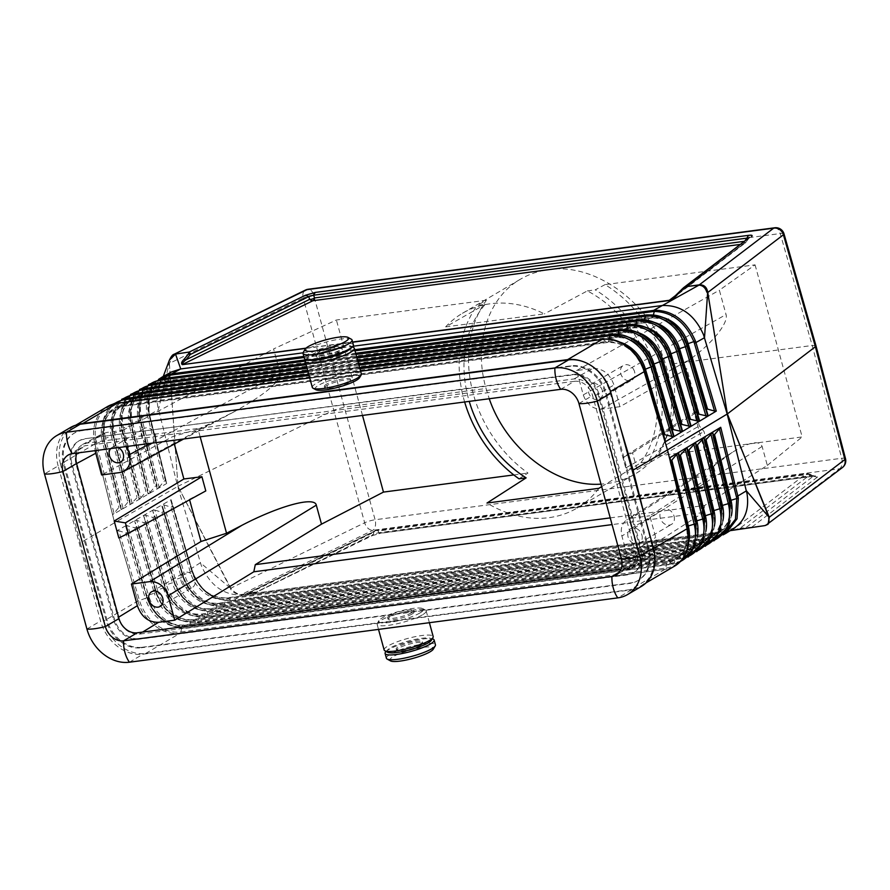 <?xml version="1.0" encoding="UTF-8"?>
<svg xmlns="http://www.w3.org/2000/svg" width="890" height="890" viewBox="0 0 890 890"><rect width="100%" height="100%" fill="white"/><g stroke="black" fill="none" stroke-linecap="round" stroke-linejoin="round"><path stroke-width="0.67" stroke-dasharray="4.45 3.34" d="M813.605 476.25L815.151 476.128L809.911 474.937A5.652 1.769 -69.3 0 0 809.377 474.07A5.652 1.769 -69.3 0 0 808.42 474.359L813.605 476.25L380.341 533.321L378.573 532.721L811.836 475.649C814.461 475.794 814.962 475.983 813.338 476.228L746.399 527.292L739.946 528.315L741.615 528.905L748.067 527.881L746.399 527.292L751.316 527.392L765.778 525.367M734.74 527.714L724.149 531.541L715.705 536.926L232.513 600.35L715.705 536.926L723.081 534.879L715.315 537.071L231.734 600.739C212.532 600.772 199.115 590.626 191.506 570.323L191.461 568.232L191.995 569.989C199.805 590.426 213.177 600.639 232.123 600.594L231.066 600.516C212.365 600.605 199.182 590.548 191.528 570.345L192.407 571.291L184.508 574.384L163.871 504.908L162.114 504.841L126.035 525.534L134.913 527.815L136.993 526.869L134.746 521.384L155.45 591.082L157.474 589.97L136.815 520.428L143.935 522.641L146.005 521.696L143.757 516.211L164.461 585.887L166.486 584.774L145.838 515.254L152.958 517.468L155.027 516.523L152.78 511.027L173.472 580.692L175.497 579.579L154.86 510.081L153.091 510.014L152.78 511.027M133.389 397.374L132.666 400.122A2.826 1.602 -97.5 0 1 131.531 401.468A2.826 1.602 -97.5 0 1 130.697 401.212A34.209 27.356 -120.4 0 0 111.439 436.411L105.51 438.18L123.02 508.146L127.893 502.171L129.884 500.892L130.051 504.23L130.652 504.285L112.629 514.687L94.418 441.93A39.549 31.628 -120.4 0 0 94.885 443.999L60.52 464.202L80.234 542.956L114.588 522.753L94.885 443.999L114.588 522.753L137.85 601.039L114.588 522.753L177.7 486.441L201.396 565.84C210.441 585.898 224.169 595.61 242.57 594.976L724.516 531.486M712.712 432.607L712.656 435.933L713.513 435.733M714.548 536.859L724.382 533.455M704.179 437.724L704.112 441.051L704.98 440.839M695.635 442.831L695.58 446.157L696.447 445.946M670.037 458.161L669.97 461.487L670.837 461.276M678.569 453.055L678.514 456.381L679.37 456.17M628.551 560.4L703.367 512.573L704.669 505.453L767.314 465.414L762.118 446.424C759.248 439.994 749.324 441.974 732.348 452.354L718.33 462.578L631.322 518.202L626.783 519.838C621.876 523.442 620.252 528.849 621.899 536.058L628.551 560.4L644.683 558.275L649.978 556.35C655.696 552.156 657.599 545.848 655.685 537.438L649.756 515.777L715.549 473.714L709.742 469.609L718.33 462.578M680.516 561.412A38.57 30.838 -120.4 0 1 672.473 563.86L668.924 561.401A2.826 1.602 82.5 0 0 668.156 561.19A2.826 1.602 82.5 0 0 666.988 562.614L182.138 626.482L180.859 631.956A38.793 31.028 59.6 0 1 139.452 600.361L118.782 530.774L125.891 532.999L127.971 532.042L125.724 526.557L146.427 596.278L148.463 595.165L127.804 525.601M118.782 530.774L117.013 530.718L125.991 525.59M117.013 530.718L138.506 603.086A39.549 31.628 59.6 0 1 137.85 601.039L138.506 603.086A39.549 31.628 59.6 0 0 180.047 633.246L664.908 569.378C667.856 568.866 667.867 568.855 664.964 569.344L664.952 569.344A2.826 1.602 82.5 0 0 665.709 568.087A38.793 31.028 -120.4 0 0 687.547 528.159L686.424 527.103L669.959 461.32M191.528 570.345L171.103 499.691L162.058 504.875L183.396 576.486L181.371 577.599L161.969 512.295L164.049 511.349M230.71 589.414L230.443 587.5L230.71 589.414C233.447 592.84 236.974 594.565 241.301 594.576L242.57 594.976L233.669 600.427L231.066 600.516L227.562 598.091A32.952 26.355 59.6 0 1 192.385 571.247L170.891 500.881L191.038 568.71L200.372 562.769L230.61 588.279M412.115 614A13.561 2.614 164.7 0 1 397.741 618.939A13.561 2.614 164.7 0 1 387.984 619.04A13.561 2.614 164.7 0 1 389.998 616.915A13.561 2.614 164.7 0 1 404.383 611.975A13.561 2.614 164.7 0 1 414.139 611.875A13.561 2.614 164.7 0 1 412.115 614M411.747 612.665A13.561 2.614 164.7 0 1 397.374 617.604A13.561 2.614 164.7 0 1 387.617 617.693A13.561 2.614 164.7 0 1 389.642 615.58A13.561 2.614 164.7 0 1 404.016 610.629A13.561 2.614 164.7 0 1 413.772 610.54A13.561 2.614 164.7 0 1 411.747 612.665M620.197 426.677L609.85 391.834A39.549 31.628 -120.4 0 0 581.593 361.129M813.338 476.228L817.332 477.162C818.733 475.983 817.732 475.594 814.328 475.994L381.065 533.066L371.23 535.925L255.085 592.684L373.655 534.145L373.444 532.431A5.652 5.051 172.8 0 1 378.361 531.007L378.573 532.721L373.655 534.145L371.23 535.925L372.254 535.658L255.897 592.518L253.75 592.996L255.297 591.984L255.085 592.684L241.502 594.476C237.496 594.264 233.948 592.162 230.866 588.145L364.666 522.775L333.75 410.19L344.174 407.153L486.051 388.474L489.244 398.742M142.178 647.264L630.554 582.928A32.763 26.199 59.6 0 0 638.664 580.158A32.763 26.199 59.6 0 0 648.788 548.396L606.357 393.313A32.763 26.199 59.6 0 0 571.158 365.812L82.781 430.148A32.763 26.199 59.6 0 0 74.66 432.918A32.763 26.199 59.6 0 0 64.547 464.68L106.967 619.763A32.763 26.199 59.6 0 0 142.178 647.264L141.299 647.775A32.763 26.199 59.6 0 1 106.099 620.285L63.668 465.203A32.763 26.199 59.6 0 1 73.781 433.43A32.763 26.199 59.6 0 1 81.902 430.66L570.279 366.335A32.763 26.199 59.6 0 1 605.489 393.825L647.909 548.908A32.763 26.199 59.6 0 1 637.796 580.681A32.763 26.199 59.6 0 1 629.675 583.44L141.299 647.775M80.234 542.956L103.485 621.242A39.549 31.628 -120.4 0 0 145.693 653.449L630.543 589.581A39.549 31.628 59.6 0 0 640.344 586.243A39.549 31.628 59.6 0 0 652.815 548.874L644.037 513.819M145.693 653.449L180.058 633.246C177.088 633.513 177.11 633.502 180.103 633.213L664.908 569.378A39.549 31.628 -120.4 0 0 674.709 566.04M422.383 614.868A25.421 4.895 164.7 0 1 395.416 624.135A25.421 4.895 164.7 0 1 377.126 624.302A25.421 4.895 164.7 0 1 377.349 623.245A25.421 4.895 164.7 0 1 380.909 620.33A25.421 4.895 164.7 0 1 405.506 611.575A25.421 4.895 164.7 0 1 425.442 610.095A25.421 4.895 164.7 0 1 426.165 610.885A25.421 4.895 164.7 0 1 422.383 614.868M419.947 612.965A23.162 4.461 164.7 0 1 393.28 621.832A23.162 4.461 164.7 0 1 378.918 620.608A23.162 4.461 164.7 0 1 382.166 617.949A23.162 4.461 164.7 0 1 404.572 609.973A23.162 4.461 164.7 0 1 422.739 608.615A23.162 4.461 164.7 0 1 419.947 612.965M390.521 660.903A22.595 4.35 164.7 0 1 393.235 656.653A22.595 4.35 164.7 0 1 419.257 648.009A22.595 4.35 164.7 0 1 433.263 649.199M158.542 379.418L153.558 384.502L148.319 395.85L147.762 409.077L166.675 483.481L130.652 504.285L138.896 495.686L139.062 499.023L121.518 428.913A2.826 0.59 165.9 0 1 123.543 427.812L141.043 497.744L139.062 499.023M784.001 233.859A8.477 1.658 164.1 0 0 780.23 233.547L313.614 295.013A8.477 1.724 -15.2 0 0 303.178 298.039L333.75 410.19L177.7 486.441L157.808 406.53C156.551 399.12 157.118 392.279 159.51 386.026C162.069 379.652 166.152 374.924 171.737 371.842M145.838 515.254L144.08 515.188L143.757 516.211M136.815 520.428L135.058 520.361L134.746 521.384M162.436 376.859L149.921 391.478L148.986 412.782L166.675 483.481M255.085 592.684L248.165 593.908L249.712 592.896L373.444 532.431A5.652 3.894 64 0 1 374.846 530.93A5.652 3.894 64 0 1 375.858 530.651L805.917 474.003A5.652 5.006 -127.3 0 1 809.911 474.937L739.946 528.315L731.858 530.373L741.615 528.905M817.332 477.162L751.649 527.269L765.244 525.478L839.493 468.808L372.877 530.273A8.477 5.841 64 0 1 364.666 522.775A8.477 1.535 -15.4 0 1 375.091 519.749A8.477 4.817 -97.5 0 1 372.877 530.273L241.301 594.576L254.751 592.807M687.102 447.937L687.047 451.263L687.914 451.063M125.98 525.567L125.724 526.557M255.297 591.984L245.495 594.364L375.858 530.651A5.652 3.215 -97.5 0 1 376.581 530.395A5.652 5.652 0 0 0 374.846 530.93L244.572 594.52L732.203 530.251L805.917 474.003A5.652 3.215 -97.5 0 1 806.64 473.747A5.652 3.215 -97.5 0 1 808.42 474.359L378.361 531.007A5.652 3.215 -97.5 0 0 376.581 530.395L806.64 473.747A5.652 5.652 0 0 1 809.377 474.07L814.228 475.894M815.997 345.843L812.214 345.498L670.337 364.188C682.797 409.022 667.901 455.28 634.971 474.025C626.393 479.043 617.048 482.224 606.947 483.582L600.995 484.138M305.515 360.684A25.421 4.895 164.7 0 1 309.086 357.758A25.421 4.895 164.7 0 1 333.672 349.014A25.421 4.895 164.7 0 1 353.608 347.523M307.428 359.66A23.162 4.461 164.7 0 1 307.095 358.036A23.162 4.461 164.7 0 1 310.343 355.377A23.162 4.461 164.7 0 1 332.749 347.411A23.162 4.461 164.7 0 1 350.905 346.054A23.162 4.461 164.7 0 1 351.439 347.623M84.25 439.226A23.73 18.979 59.6 0 0 78.365 441.229A23.73 18.979 59.6 0 0 71.044 464.235L113.464 619.306A23.73 18.979 59.6 0 0 138.962 639.22L627.328 574.884A23.73 18.979 59.6 0 0 633.213 572.882A23.73 18.979 59.6 0 0 640.533 549.875L598.113 394.804A23.73 18.979 59.6 0 0 572.615 374.89L85.129 438.703L573.494 374.367A23.73 18.979 59.6 0 1 598.992 394.281L641.412 549.364A23.73 18.979 59.6 0 1 634.092 572.37A23.73 18.979 59.6 0 1 628.207 574.373L139.841 638.709A23.73 18.979 59.6 0 1 114.343 618.795L71.923 463.712A23.73 18.979 59.6 0 1 79.243 440.706A23.73 18.979 59.6 0 1 85.129 438.703M384.146 649.978A25.421 4.895 164.7 0 1 387.94 645.995A25.421 4.895 164.7 0 1 414.896 636.728A25.421 4.895 164.7 0 1 433.185 636.561M637.362 549.141L595.332 395.516C591.26 384.302 584.174 378.773 574.095 378.929L86.975 443.098L82.47 444.544C76.162 448.571 73.992 455.035 75.973 463.935L118.003 617.56C122.075 628.774 129.161 634.303 139.24 634.147L626.36 569.978L631.666 568.065C637.385 563.871 639.276 557.563 637.362 549.141L655.685 537.438M703.367 512.573L612.064 524.599M560.733 389.319L574.373 381.309A16.954 13.55 59.6 0 1 592.584 395.527L635.004 550.61L621.365 558.62M755.076 264.853L802.157 436.934L657.632 455.969A118.648 94.874 59.6 0 0 605.055 284.611L755.076 264.853L719.387 290.207L726.04 314.537C728.832 322.792 711.689 344.107 690.073 359.249L681.262 365.512L709.742 469.609M767.314 465.414L802.157 436.934M623.067 457.315L632.512 452.743L637.151 469.709L625.948 467.862L623.067 457.315L695.446 411.703L699.329 425.909L704.001 431.505L715.549 473.714M695.446 411.703L698.45 411.191L686.902 368.983L681.262 365.512M625.948 467.862L699.329 425.909M519.004 478.809L527.993 473.046A118.648 94.874 -120.4 0 1 486.418 300.242L477.307 305.404L485.217 304.358A112.997 90.357 -120.4 0 0 469.241 401.379M464.636 401.98A118.648 94.874 59.6 0 1 477.307 305.404M420.314 643.948A13.561 2.614 164.7 0 1 405.929 648.888A13.561 2.614 164.7 0 1 396.172 648.977A13.561 2.614 164.7 0 1 398.197 646.863A13.561 2.614 164.7 0 1 412.571 641.913A13.561 2.614 164.7 0 1 422.327 641.823A13.561 2.614 164.7 0 1 420.314 643.948M387.573 652.236A23.162 4.461 164.7 0 1 390.365 647.887A23.162 4.461 164.7 0 1 417.032 639.031A23.162 4.461 164.7 0 1 431.394 640.255M351.339 339.235A25.421 4.895 -15.3 0 0 331.403 340.725A25.421 4.895 -15.3 0 0 306.816 349.47A25.421 4.895 -15.3 0 0 303.245 352.396M353.386 344.842A25.421 4.895 -15.3 0 0 335.096 345.02A25.421 4.895 -15.3 0 0 308.129 354.287A25.421 4.895 -15.3 0 0 304.347 358.258M619.918 406.685L601.484 409.111C592.84 409.244 586.766 404.505 583.273 394.893L576.62 370.551L592.74 368.427C602.83 368.271 609.906 373.8 613.989 385.025L619.918 406.685L686.902 368.983M632.512 452.743L698.45 411.191M637.151 469.709L704.001 431.505M641.223 586.521A39.549 31.628 -120.4 0 1 631.433 589.859L143.056 654.194A39.549 31.628 59.6 0 1 100.57 621.009L58.139 465.926L44.5 473.947M641.913 535.09A8.477 6.775 59.6 0 1 639.298 543.301A8.477 6.775 59.6 0 1 628.084 536.904A8.477 6.775 59.6 0 1 630.71 528.693A8.477 6.775 59.6 0 1 641.913 535.09M631.322 518.202L649.756 515.777M674.075 516.178A8.477 6.775 59.6 0 1 671.46 524.399A8.477 6.775 59.6 0 1 660.258 518.002A8.477 6.775 59.6 0 1 662.872 509.781A8.477 6.775 59.6 0 1 674.075 516.178M230.221 587.945L177.944 486.252L230.443 587.5M127.203 446.435L122.798 430.337L106.678 432.462L102.172 433.908C96.598 437.313 94.24 442.897 95.108 450.663M486.418 300.242L336.398 320L273.564 348.936L280.228 373.266C280.339 381.754 264.998 394.57 234.204 411.736L213.578 422.027L120.028 472.534M665.264 440.739L662.85 435.433L663.406 434.398M707.906 415.04L705.481 409.734L706.048 408.699M123.02 508.146L121.585 509.492M690.851 425.32L688.426 420.013L688.994 418.979M70.355 427.589A39.549 31.628 -120.4 0 0 58.139 465.926M445.645 326.886L544.346 313.881A112.997 90.357 59.6 0 0 490.446 303.757A112.997 90.357 59.6 0 0 462.444 313.291A112.997 90.357 59.6 0 0 445.645 326.886L485.217 304.358M670.337 364.188C655.463 307.05 597.346 261.994 548.429 269.681C538.317 271.027 528.994 274.209 520.45 279.204C487.664 297.872 473.168 343.896 486.051 388.474M598.903 488.31A112.997 90.357 59.6 0 1 576.965 508.123A112.997 90.357 59.6 0 1 548.963 517.657A112.997 90.357 59.6 0 1 486.997 503.05M163.871 504.908L170.991 507.122L172.994 505.976M149.843 384.257A37.38 29.893 -120.4 0 0 139.574 418.6A2.826 0.59 165.9 0 1 139.552 418.545A2.826 0.59 165.9 0 1 141.577 417.455L159.065 487.342L157.085 488.61L156.918 485.272L140.52 419.769A2.826 0.59 165.9 0 1 138.495 420.87L132.566 422.628L150.054 492.537L148.63 493.906L131.509 424.953A2.826 0.59 165.9 0 1 129.473 426.043L145.916 491.758L147.907 490.479M159.065 487.342L163.938 481.357L165.929 480.077L166.074 483.292L148.997 415.063L158.476 409.645L169.133 363.532M574.373 381.309L86.007 445.634A16.954 13.55 59.6 0 0 81.802 447.069A16.954 13.55 59.6 0 0 76.863 453.066M621.075 569.066L625.581 568.465A16.954 13.55 -120.4 0 0 629.775 567.041A16.954 13.55 -120.4 0 0 635.004 550.61M576.62 370.551L719.387 290.207M513.775 474.926L527.993 473.046M362.497 415.43L336.398 320M634.581 371.798A8.477 6.775 -120.4 0 0 623.378 365.401A8.477 6.775 -120.4 0 0 620.753 373.611A8.477 6.775 -120.4 0 0 631.967 380.008A8.477 6.775 -120.4 0 0 634.581 371.798M602.408 390.699A8.477 6.775 -120.4 0 0 591.205 384.313A8.477 6.775 -120.4 0 0 588.59 392.523A8.477 6.775 -120.4 0 0 599.793 398.92A8.477 6.775 -120.4 0 0 602.408 390.699M60.52 464.202A39.549 31.628 59.6 0 1 72.991 426.833A39.549 31.628 59.6 0 1 77.675 424.697M124.533 402.247L123.821 405.006A2.826 1.602 -97.5 0 1 122.675 406.341A2.826 1.602 -97.5 0 1 121.852 406.085A34.499 27.59 -120.4 0 0 102.428 441.596L96.498 443.353L114.009 513.352L118.882 507.367L120.873 506.087L121.04 509.425L103.485 439.271A2.826 0.59 165.9 0 1 105.51 438.18A38.504 30.783 -120.4 0 1 127.192 398.553L130.697 401.212L615.546 337.343A34.209 27.356 59.6 0 1 652.058 365.189L671.372 430.293L671.939 429.258M677.457 294.39L681.951 289.194M303.045 352.841L352.907 346.266M699.373 420.18L696.959 414.874L697.515 413.839M420.681 645.283A13.561 2.614 164.7 0 1 406.296 650.223A13.561 2.614 164.7 0 1 396.54 650.323A13.561 2.614 164.7 0 1 398.564 648.198A13.561 2.614 164.7 0 1 412.938 643.259A13.561 2.614 164.7 0 1 422.694 643.159A13.561 2.614 164.7 0 1 420.681 645.283M114.009 513.352L112.629 514.687M121.596 509.514L121.04 509.425M673.797 435.599L671.472 430.56M676.189 295.235L746.154 241.858A5.652 5.006 52.7 0 1 744.975 243.204A5.652 5.652 0 0 0 746.176 241.958L749.536 237.374L681.428 289.784M749.102 237.708L746.176 241.958L744.374 241.312M682.319 430.46L679.904 425.153L680.461 424.118M610.229 517.891L704.669 505.453M601.673 486.63L640.933 462.755L648.076 461.81L657.632 455.969M360.606 371.23L309.72 377.939L360.606 371.208M326.73 385.626A13.561 2.614 -15.3 0 0 324.705 387.751A13.561 2.614 -15.3 0 0 334.462 387.662A13.561 2.614 -15.3 0 0 348.847 382.722A13.561 2.614 -15.3 0 0 350.871 380.597A13.561 2.614 -15.3 0 0 341.115 380.686A13.561 2.614 -15.3 0 0 326.73 385.626M169.378 364.266L177.978 486.363L169.389 363.409L303.178 298.039A8.477 5.841 -116 0 1 305.526 290.04M315.75 389.675A23.162 4.461 164.7 0 1 318.531 385.326A23.162 4.461 164.7 0 1 345.209 376.47A23.162 4.461 164.7 0 1 359.56 377.683M312.312 387.406A25.421 4.895 164.7 0 1 316.106 383.434A25.421 4.895 164.7 0 1 343.073 374.156A25.421 4.895 164.7 0 1 361.362 373.989M605.055 284.611L595.288 289.862A118.648 94.874 -120.4 0 1 648.076 461.81M640.933 462.755A112.997 90.357 -120.4 0 0 587.378 290.897L544.346 313.881M587.378 290.897L595.288 289.862M122.798 430.337L273.564 348.936M386.416 658.266A25.421 4.895 164.7 0 1 390.198 654.284A25.421 4.895 164.7 0 1 417.165 645.016A25.421 4.895 164.7 0 1 435.455 644.85M386.115 651.447A25.421 4.895 164.7 0 1 388.886 649.466A25.421 4.895 164.7 0 1 411.658 641.156A25.421 4.895 164.7 0 1 432.24 638.831M326.363 384.291A13.561 2.614 -15.3 0 0 324.349 386.416A13.561 2.614 -15.3 0 0 334.106 386.327A13.561 2.614 -15.3 0 0 348.48 381.376A13.561 2.614 -15.3 0 0 350.504 379.262A13.561 2.614 -15.3 0 0 340.748 379.351A13.561 2.614 -15.3 0 0 326.363 384.291M160.033 379.073L149.108 393.458L148.597 413.427L149.509 414.54L165.941 480.2M154.86 510.081L161.969 512.295M174.017 354.298L169.389 363.409L168.722 362.809L168.989 364.144M141.043 497.744L145.916 491.758M150.054 492.537L154.927 486.552L156.918 485.272M318.175 354.342A13.561 2.614 -15.3 0 0 316.15 356.467A13.561 2.614 -15.3 0 0 325.907 356.378A13.561 2.614 -15.3 0 0 340.291 351.439A13.561 2.614 -15.3 0 0 342.305 349.314A13.561 2.614 -15.3 0 0 332.549 349.403A13.561 2.614 -15.3 0 0 318.175 354.342M609.172 339.212L608.671 341.137A2.826 1.602 -97.5 0 1 607.525 342.472A2.826 1.602 -97.5 0 1 606.702 342.216L121.852 406.085L118.337 403.426A38.793 31.028 -120.4 0 0 96.498 443.353A2.826 0.59 165.9 0 0 94.941 443.965L94.418 441.93A39.549 31.628 -120.4 0 1 107.356 406.641M169.356 360.205L168.722 362.809M200.172 436.823L198.07 429.158L213.578 422.027M110.649 448.616A8.477 6.775 59.6 0 1 112.062 447.425A8.477 6.775 59.6 0 1 118.426 447.592M155.427 434.91A8.477 6.775 59.6 0 1 152.813 443.131A8.477 6.775 59.6 0 1 141.61 436.734A8.477 6.775 59.6 0 1 144.224 428.513A8.477 6.775 59.6 0 1 155.427 434.91M198.07 429.158L172.337 436.768L101.593 474.96M317.808 353.007A13.561 2.614 -15.3 0 0 315.783 355.132A13.561 2.614 -15.3 0 0 325.54 355.043A13.561 2.614 -15.3 0 0 339.924 350.093A13.561 2.614 -15.3 0 0 341.949 347.979A13.561 2.614 -15.3 0 0 332.193 348.068A13.561 2.614 -15.3 0 0 317.808 353.007M189.592 499.813L118.837 537.983M174.329 444.054L172.337 436.768M189.448 499.279L205.79 490.924M181.104 581.114A8.477 6.775 -120.4 0 0 192.318 587.511A8.477 6.775 -120.4 0 0 194.932 579.301A8.477 6.775 -120.4 0 0 183.729 572.904A8.477 6.775 -120.4 0 0 181.104 581.114M706.337 545.203A37.68 30.127 -120.4 0 1 698.561 547.539L213.711 611.419L210.162 608.96A2.826 1.602 82.5 0 0 209.395 608.749A2.826 1.602 82.5 0 0 208.238 610.173A33.62 26.878 59.6 0 1 172.36 582.794L166.486 584.774A37.903 30.316 59.6 0 0 206.947 615.646L691.797 551.778A37.903 30.316 -120.4 0 0 713.146 512.762L712.011 511.705L695.568 445.99M705.269 546.271L699.329 547.762A2.826 1.602 82.5 0 1 698.561 547.539L695.012 545.092L210.162 608.96A33.553 26.834 59.6 0 1 174.362 581.637L172.36 582.794L152.958 517.468M679.415 562.513L673.24 564.071A2.826 1.602 82.5 0 1 672.473 563.86L187.623 627.728L184.074 625.269A2.826 1.602 82.5 0 0 183.307 625.058A2.826 1.602 82.5 0 0 182.138 626.482A34.499 27.59 59.6 0 1 145.315 598.38L137.905 601.006L103.485 621.242M232.513 600.35L233.669 600.427L232.123 600.594M717.184 536.703L712.412 534.222A32.952 26.355 -120.4 0 0 731.391 515.666M173.072 506.176L192.407 571.291C199.482 589.436 210.952 598.291 226.783 597.869L711.644 534A2.826 1.602 82.5 0 1 712.412 534.222L227.562 598.091A2.826 1.602 82.5 0 0 226.783 597.869A2.826 1.602 82.5 0 0 225.626 599.293A33.019 26.411 59.6 0 1 190.382 572.404L170.991 507.122M729.789 500.736A2.826 0.59 -14.1 0 0 729.032 501.37C731.992 519.749 726.196 530.629 711.644 534A2.826 1.602 82.5 0 0 710.476 535.424L709.185 540.898A37.313 29.837 -120.4 0 0 730.201 502.494L729.066 501.437L712.634 435.777M714.937 539.807A37.38 29.893 -120.4 0 1 707.261 542.11A2.826 1.602 82.5 0 0 708.028 542.322A2.826 1.602 82.5 0 0 709.185 540.898L224.336 604.766L225.626 599.293L710.476 535.424A33.019 26.411 -120.4 0 0 729.066 501.437A2.826 0.59 -14.1 0 1 729.032 501.37L712.656 435.933M712.723 511.005A2.826 0.59 -14.1 0 0 711.967 511.639A2.826 0.59 -14.1 0 0 712.011 511.705A33.62 26.878 -120.4 0 1 693.087 546.304L691.797 551.778A2.826 1.602 82.5 0 1 690.64 553.191A2.826 1.602 82.5 0 1 689.861 552.979L686.323 550.532A33.842 27.067 -120.4 0 0 705.826 531.43M687.136 526.402A2.826 0.59 -14.1 0 0 686.379 527.036A2.826 0.59 -14.1 0 0 686.424 527.103A34.499 27.59 -120.4 0 1 666.988 562.614L665.709 568.087L180.859 631.956A2.826 1.602 82.5 0 1 180.103 633.213L180.047 633.246M695.669 521.273A2.826 0.59 -14.1 0 0 694.912 521.896A2.826 0.59 -14.1 0 0 694.945 521.974L696.08 523.02A38.504 30.783 -120.4 0 1 674.409 562.647L189.548 626.515A38.504 30.783 59.6 0 1 148.463 595.165L154.326 593.185L134.913 527.815M689.127 556.016A38.27 30.605 -120.4 0 1 681.173 558.419L677.624 555.961A2.826 1.602 82.5 0 0 676.856 555.749A2.826 1.602 82.5 0 0 675.688 557.173A34.209 27.356 -120.4 0 0 694.945 521.974L678.491 456.214M714.347 526.179A33.553 26.834 -120.4 0 1 695.012 545.092A2.826 1.602 82.5 0 0 694.245 544.88A2.826 1.602 82.5 0 0 693.087 546.304L208.238 610.173L206.947 615.646A2.826 1.602 82.5 0 1 205.779 617.07A2.826 1.602 82.5 0 1 205.012 616.848L689.861 552.979A37.97 30.371 -120.4 0 0 697.727 550.61M762.118 446.424L621.899 536.058M644.571 319.721L644.071 321.624L159.221 385.492A2.826 1.602 -97.5 0 1 158.075 386.827A2.826 1.602 -97.5 0 1 157.252 386.583L153.736 383.924A37.614 30.082 -120.4 0 0 132.566 422.628A2.826 0.59 165.9 0 0 130.53 423.729L130.385 404.461L139.485 389.553M655.051 322.636A33.253 26.589 59.6 0 0 644.071 321.624A2.826 1.602 -97.5 0 1 642.925 322.959A2.826 1.602 -97.5 0 1 642.102 322.703L157.252 386.583A33.319 26.644 -120.4 0 0 138.495 420.87L154.927 486.552M697.304 536.681A34.143 27.301 -120.4 0 1 677.624 555.961L192.774 619.829A2.826 1.602 82.5 0 0 192.006 619.618A2.826 1.602 82.5 0 0 190.838 621.042L189.548 626.515A2.826 1.602 82.5 0 1 188.391 627.94A2.826 1.602 82.5 0 1 187.623 627.728A38.57 30.838 59.6 0 1 146.461 596.322L125.79 526.758M688.037 557.096L681.94 558.631A2.826 1.602 82.5 0 1 681.173 558.419L196.312 622.288A38.27 30.605 59.6 0 1 155.472 591.127L156.351 592.073L154.326 593.185A34.209 27.356 59.6 0 0 190.838 621.042L675.688 557.173L674.409 562.647A2.826 1.602 82.5 0 1 673.24 564.071L188.391 627.94C171.403 630.621 151.767 615.591 146.427 596.278L147.317 597.223L127.904 531.842M136.915 526.669L156.329 592.028A34.143 27.301 59.6 0 0 192.774 619.829L196.312 622.288A2.826 1.602 82.5 0 0 197.09 622.499C177.422 622.944 163.537 612.476 155.45 591.082L134.813 521.585M171.103 499.691L191.461 568.232M722.869 520.917A33.253 26.589 -120.4 0 1 703.712 539.652L218.862 603.52L222.411 605.979L707.261 542.11L703.712 539.652A2.826 1.602 82.5 0 0 702.944 539.44A2.826 1.602 82.5 0 0 701.776 540.864L700.497 546.338L215.647 610.206A2.826 1.602 82.5 0 1 214.479 611.63A2.826 1.602 82.5 0 1 213.711 611.419A37.68 30.127 59.6 0 1 173.494 580.725L174.362 581.637L154.96 516.322M127.971 532.042L147.317 597.223A34.432 27.534 59.6 0 0 184.074 625.269L668.924 561.401A34.432 27.534 -120.4 0 0 688.782 541.932M664.908 569.378L630.543 589.581M610.529 391.444L609.85 391.834M629.675 583.44L630.554 582.928M63.668 465.203L64.547 464.68M81.902 430.66L82.781 430.148M647.909 548.908L648.788 548.396M570.279 366.335L571.158 365.812M605.489 393.825L606.357 393.313M106.099 620.285L106.967 619.763M704.201 516.133A2.826 0.59 -14.1 0 0 703.434 516.767C706.493 535.647 700.53 546.827 685.545 550.309A2.826 1.602 82.5 0 1 686.323 550.532L201.474 614.4A33.842 27.067 59.6 0 1 165.34 586.833L164.483 585.931A37.97 30.371 59.6 0 0 205.012 616.848L201.474 614.4A2.826 1.602 82.5 0 0 200.695 614.178A2.826 1.602 82.5 0 0 199.538 615.602L198.248 621.075A2.826 1.602 82.5 0 1 197.09 622.499L681.94 558.631A2.826 1.602 82.5 0 0 683.097 557.207A38.203 30.549 -120.4 0 0 704.613 517.891L703.478 516.834L687.024 451.108M145.938 521.495L165.373 586.877C172.638 605.511 184.408 614.612 200.695 614.178L685.545 550.309A2.826 1.602 82.5 0 0 684.388 551.733L683.097 557.207L198.248 621.075A38.203 30.549 59.6 0 1 157.474 589.97L163.337 587.99L143.935 522.641M146.005 521.696L165.373 586.877L163.337 587.99A33.909 27.123 59.6 0 0 199.538 615.602L684.388 551.733A33.909 27.123 -120.4 0 0 703.478 516.834A2.826 0.59 -14.1 0 1 703.434 516.767L687.047 451.263M161.869 506.054L182.483 575.496L184.508 574.384A37.313 29.837 59.6 0 0 224.336 604.766A2.826 1.602 82.5 0 1 223.179 606.19A2.826 1.602 82.5 0 1 222.411 605.979A37.38 29.893 59.6 0 1 182.506 575.53L183.373 576.442A33.253 26.589 59.6 0 0 218.862 603.52A2.826 1.602 82.5 0 0 218.095 603.309A2.826 1.602 82.5 0 0 216.926 604.733L701.776 540.864A33.319 26.644 -120.4 0 0 720.544 506.577L721.668 507.623A37.614 30.082 -120.4 0 1 700.497 546.338A2.826 1.602 82.5 0 1 699.329 547.762L214.479 611.63C195.11 612.064 181.438 601.751 173.472 580.692L152.858 511.227M721.256 505.876A2.826 0.59 -14.1 0 0 720.5 506.499A2.826 0.59 -14.1 0 0 720.544 506.577L704.101 440.884M245.151 594.487L731.858 530.373M748.067 527.881L751.316 527.392M774.756 227.784A8.477 4.817 82.5 0 1 780.23 233.547L812.214 345.498L841.706 458.283A8.477 4.817 -97.5 0 1 839.493 468.808A8.477 7.509 -127.4 0 0 842.441 467.528M845.5 458.65A8.477 1.602 165.3 0 0 841.706 458.283L375.091 519.749L313.614 295.013A8.477 4.817 82.5 0 0 308.14 289.261M572.615 374.89L573.494 374.367M143.835 516.4L164.461 585.887C172.493 607.114 186.266 617.504 205.779 617.07L690.64 553.191L696.648 551.689M139.24 634.147L142.6 632.089M626.36 569.978L644.683 558.275M578.945 403.548L592.584 395.527M628.919 324.672A2.826 1.602 -97.5 0 1 629.742 324.928L144.892 388.797A37.903 30.316 -120.4 0 0 123.543 427.812L129.473 426.043A33.62 26.878 -120.4 0 1 148.396 391.455L144.892 388.797A2.826 1.602 -97.5 0 0 144.069 388.541M132.032 394.036A37.97 30.371 -120.4 0 0 121.541 428.969L122.464 430.081A2.826 0.59 165.9 0 1 122.486 430.126A2.826 0.59 165.9 0 1 120.462 431.227L114.532 432.996L132.032 502.95M142.233 392.501L141.521 395.249A2.826 1.602 -97.5 0 1 140.375 396.584A2.826 1.602 -97.5 0 1 139.552 396.328A33.909 27.123 -120.4 0 0 120.462 431.227L136.904 496.965M595.332 395.516L613.989 385.025M129.417 662.216L143.056 654.194M86.92 629.03L100.57 621.009M635.716 324.594L635.215 326.497A2.826 1.602 -97.5 0 1 634.081 327.843A2.826 1.602 -97.5 0 1 633.246 327.587L629.742 324.928M670.237 355.922L669.135 354.954A33.62 26.878 59.6 0 0 633.246 327.587L148.396 391.455A2.826 1.602 -97.5 0 0 149.231 391.711L634.081 327.843C650.212 327.409 661.882 336.431 669.091 354.91L688.526 420.28M653.516 548.462L652.815 548.874M661.226 359.46L660.558 360.027L661.704 361.04M631.433 589.859L617.782 597.88M75.973 463.935L76.596 463.601M86.975 443.098L106.678 432.462M280.228 373.266L150.365 443.376M626.872 329.467L626.371 331.38L141.521 395.249A33.842 27.067 -120.4 0 0 122.464 430.081L138.907 495.808M653.416 314.849L652.915 316.751A2.826 1.602 -97.5 0 1 651.78 318.086A2.826 1.602 -97.5 0 1 650.946 317.83L647.442 315.182L162.592 379.051A37.313 29.837 -120.4 0 0 141.577 417.455L147.506 415.686L163.938 481.357M686.835 344.107L686.201 344.719A33.019 26.411 59.6 0 0 650.946 317.83L166.096 381.699L162.592 379.051A2.826 1.602 -97.5 0 0 161.769 378.795M123.132 398.92A38.27 30.605 -120.4 0 0 112.529 434.142L130.029 504.107M618.016 334.34L617.515 336.253L132.666 400.122A34.143 27.301 -120.4 0 0 113.442 435.255L112.529 434.142A2.826 0.59 165.9 0 1 112.496 434.098A2.826 0.59 165.9 0 1 114.532 432.996A38.203 30.549 -120.4 0 1 136.037 393.68A2.826 1.602 -97.5 0 0 135.213 393.425M71.044 464.235L71.923 463.712M687.303 345.687L686.201 344.719L705.592 410.001M601.484 409.111L690.073 359.249M652.693 364.577L652.025 365.145L653.171 366.157M118.003 617.56L118.615 617.182M130.563 394.448L121.374 409.467L121.518 428.913A2.826 0.59 165.9 0 0 121.541 428.969L139.04 498.901M669.97 461.487L686.379 527.036C689.483 546.249 683.409 557.63 668.156 561.19L183.307 625.058C166.719 625.492 154.738 616.236 147.34 597.268L145.315 598.38L125.891 532.999M583.273 394.893L726.04 314.537M644.16 369.695L643.492 370.262L662.95 435.7M114.22 403.815A38.57 30.838 -120.4 0 0 103.507 439.326A2.826 0.59 165.9 0 1 103.485 439.271L103.351 419.502L112.73 404.238M126.358 398.297A2.826 1.602 -97.5 0 1 127.192 398.553L612.042 334.684L615.546 337.343A2.826 1.602 -97.5 0 0 616.381 337.588C632.812 337.154 644.694 346.344 652.025 365.145L671.372 430.293M640.533 549.875L641.412 549.364M598.113 394.804L598.992 394.281M669.758 354.342L669.091 354.91L688.426 420.013M121.018 509.303L103.507 439.326L104.43 440.439L120.884 506.21M620.107 342.205A34.432 27.534 59.6 0 0 608.671 341.137L123.821 405.006A34.432 27.534 -120.4 0 0 104.43 440.439A2.826 0.59 165.9 0 1 104.453 440.494A2.826 0.59 165.9 0 1 102.428 441.596L118.882 507.367M303.846 356.434L354.721 349.737M113.464 619.306L114.343 618.795M138.962 639.22L139.841 638.709M168.788 377.872L168.065 380.62L652.915 316.751A32.952 26.355 59.6 0 1 663.784 317.752M138.896 495.686L122.486 430.126C119.438 411.247 125.401 400.066 140.375 396.584L625.225 332.715A2.826 1.602 -97.5 0 0 626.371 331.38A33.842 27.067 59.6 0 1 637.585 332.426M678.291 349.225L677.624 349.792L678.77 350.805M304.135 357.513L355.021 350.816M117.836 403.192A2.826 1.602 -97.5 0 1 118.337 403.426L603.186 339.557A38.793 31.028 59.6 0 1 609.917 339.491M627.328 574.884L628.207 574.373M306.026 348.157L352.618 342.016M305.771 348.402L352.674 342.227M129.895 501.014L113.442 435.255A2.826 0.59 165.9 0 1 113.475 435.31A2.826 0.59 165.9 0 1 111.439 436.411L127.893 502.171M672.306 298.651L744.975 243.204A5.652 5.006 52.7 0 1 743.017 244.06A5.652 3.215 82.5 0 0 744.652 241.279L744.919 240.901M740.313 244.416L743.017 244.06L676.5 294.801M637.763 319.799A2.826 1.602 -97.5 0 1 638.586 320.055L642.102 322.703A33.319 26.644 59.6 0 1 677.668 349.837L697.059 415.141M679.904 425.153L660.558 360.027C653.293 341.382 641.512 332.281 625.225 332.715A2.826 1.602 -97.5 0 1 624.402 332.459A33.909 27.123 59.6 0 1 660.591 360.072L680.005 425.42M151.089 387.617L150.365 390.376L635.215 326.497A33.553 26.834 59.6 0 1 646.318 327.531M646.618 314.926A2.826 1.602 -97.5 0 1 647.442 315.182M624.402 332.459L620.886 329.812L136.037 393.68L139.552 396.328L624.402 332.459M620.063 329.556A2.826 1.602 -97.5 0 1 620.886 329.812M628.852 337.31A34.143 27.301 59.6 0 0 617.515 336.253A2.826 1.602 -97.5 0 1 616.381 337.588L131.531 401.468C116.412 404.983 110.393 416.264 113.475 435.31L129.884 500.892M611.219 334.429A2.826 1.602 -97.5 0 1 612.042 334.684M625.581 568.465L619.429 572.081M602.719 339.324A2.826 1.602 -97.5 0 1 603.186 339.557L606.702 342.216A34.499 27.59 59.6 0 1 643.526 370.307L644.638 371.275M148.597 413.427L148.986 412.782L149.42 414.54M140.943 389.141A37.68 30.127 -120.4 0 0 130.563 423.785L131.475 424.897A33.553 26.834 -120.4 0 1 150.365 390.376A2.826 1.602 -97.5 0 1 149.231 391.711C134.39 395.16 128.483 406.241 131.509 424.953A2.826 0.59 165.9 0 0 131.475 424.897L147.918 490.601M574.095 378.929L592.74 368.427M72.357 453.655L86.007 445.634M148.074 493.817L130.53 423.729A2.826 0.59 165.9 0 0 130.563 423.785L148.052 493.694M157.063 488.488L139.574 418.6L140.498 419.713L156.929 485.395M159.933 382.745L159.221 385.492A33.253 26.589 -120.4 0 0 140.498 419.713A2.826 0.59 165.9 0 1 140.52 419.769C137.527 401.223 143.379 390.243 158.075 386.827L642.925 322.959C658.912 322.536 670.481 331.481 677.624 349.792L696.959 414.874M165.929 480.077L149.542 414.584C146.572 396.217 152.368 385.337 166.931 381.955A2.826 1.602 -97.5 0 0 168.065 380.62A32.952 26.355 -120.4 0 0 149.509 414.54A2.826 0.59 165.9 0 1 149.542 414.584A2.826 0.59 165.9 0 1 147.506 415.686A33.019 26.411 -120.4 0 1 166.096 381.699A2.826 1.602 -97.5 0 0 166.931 381.955L651.78 318.086C667.622 317.663 679.081 326.53 686.157 344.675L705.481 409.734M356 354.398L305.337 361.073M152.913 383.668A2.826 1.602 -97.5 0 1 153.736 383.924L638.586 320.055M356.979 357.98L306.093 364.678M357.958 361.562L307.072 368.26M358.937 365.145L308.062 371.842M216.926 604.733L215.647 610.206A37.614 30.082 59.6 0 1 175.497 579.579L181.371 577.599A33.319 26.644 59.6 0 0 216.926 604.733M163.971 511.149L183.396 576.486C190.538 594.798 202.108 603.731 218.095 603.309L702.944 539.44C717.64 536.025 723.492 525.044 720.5 506.499L704.112 441.051M359.916 368.727L309.041 375.424M695.58 446.157L711.967 511.639C714.993 530.351 709.085 541.432 694.245 544.88L209.395 608.749C193.252 609.172 181.582 600.149 174.384 581.682L155.027 516.523M678.514 456.381L694.912 521.896C697.994 540.942 691.975 552.234 676.856 555.749L192.006 619.618C175.564 620.052 163.682 610.874 156.351 592.073L136.993 526.869M732.348 452.354L626.783 519.838M387.617 617.693L387.984 619.04M73.781 433.43L74.66 432.918M637.796 580.681L638.664 580.158M378.918 620.608L377.349 623.245M713.88 540.864L708.028 542.322L223.179 606.19C203.955 606.624 190.393 596.389 182.483 575.496L161.802 505.854M307.095 358.036L306.238 359.471M377.126 624.302L378.517 629.397M645.951 582.939L640.344 586.243M639.298 543.301L671.46 524.399M82.47 444.544L102.172 433.908M234.204 411.736L183.718 438.981M130.051 504.23L112.496 434.098L112.363 414.484L121.652 399.343M78.365 441.229L79.243 440.706M462.444 313.291L520.45 279.204M662.85 435.433L643.492 370.262C636.094 351.294 624.113 342.027 607.525 342.472L122.675 406.341C107.423 409.889 101.349 421.282 104.453 440.494L120.873 506.087M591.205 384.313L623.378 365.401M396.172 648.977L396.54 650.323M75.784 425.197L72.991 426.833M629.775 567.041L616.136 575.051M309.698 377.861L360.584 371.152M372.254 535.658L380.341 533.321M68.163 455.09L81.802 447.069M157.085 488.61L139.552 418.545L139.396 399.443L148.407 384.658M306.049 359.782L355.689 353.252M305.782 363.532L356.668 356.823M306.761 367.114L357.647 360.406M307.74 370.696L358.626 363.988M324.705 387.751L324.349 386.416M633.213 572.882L634.092 572.37M159.521 386.015L163.27 376.414M120.651 462.043L152.813 443.131M631.666 568.065L649.978 556.35M316.15 356.467L315.783 355.132M160.144 606.424L192.318 587.511M253.806 592.996L248.232 593.897M308.719 374.278L359.605 367.57M350.871 380.597L350.504 379.262M422.327 641.823L422.694 643.159M426.165 610.885L429.403 622.7M413.772 610.54L414.139 611.875M599.793 398.92L631.967 380.008M350.905 346.054L352.362 346.844M576.965 508.123L634.971 474.025M151.556 591.806L183.729 572.904M630.71 528.693L662.872 509.781M112.062 447.425L144.224 428.513M422.739 608.615L425.442 610.095M342.305 349.314L341.949 347.979"/><path stroke-width="1.33" d="M678.77 350.805L699.251 421.348L707.784 416.209L697.515 413.839M768.738 518.536L768.949 516.567L768.738 518.536C769.527 522.23 768.192 524.588 764.755 525.623L768.037 524.31L769.272 517.224L844.888 459.518L815.396 346.733L815.997 345.843L784.001 233.859A8.477 1.658 164.1 0 1 783.411 234.782L815.396 346.733L727.352 413.928L768.827 516.99M713.513 435.733L720.711 427.289L678.013 452.877L696.125 523.097A2.826 0.59 -14.1 0 0 696.08 523.02L678.558 452.888M620.197 426.677L633.102 470.12L667.467 449.928L687.18 528.682L667.467 449.928L727.186 414.05L747.077 493.961C749.213 509.08 745.108 520.327 734.74 527.714L726.051 533.266L737.042 518.803L738.355 498.011L720.711 427.289M670.014 457.994L687.592 528.226A2.826 0.59 -14.1 0 1 687.236 528.649L687.647 530.751A39.549 31.628 -120.4 0 0 687.18 528.682L687.647 530.751A39.549 31.628 -120.4 0 1 674.709 566.04C686.835 557.785 691.13 545.181 687.592 528.226A2.826 0.59 -14.1 0 0 687.547 528.159L669.525 457.927L687.236 528.649L653.516 548.462M678.013 452.877L669.525 457.927M679.37 456.17L687.091 447.781L704.658 517.958A2.826 0.59 -14.1 0 0 704.613 517.891L687.091 447.781M723.081 534.879L726.051 533.266L723.069 534.901M714.937 539.807A37.38 29.893 -120.4 0 0 728.309 503.64A2.826 0.59 -14.1 0 0 730.245 502.561A2.826 0.59 -14.1 0 0 730.201 502.494L712.701 432.451L704.98 440.839M724.382 533.455L735.44 519.204L736.775 498.522L730.968 500.302A2.826 0.59 -14.1 0 0 729.789 500.736M706.337 545.203A37.68 30.127 -120.4 0 0 719.776 508.769A2.826 0.59 -14.1 0 0 721.712 507.701A2.826 0.59 -14.1 0 0 721.668 507.623L704.157 437.557L696.447 445.946M697.727 550.61A37.97 30.371 -120.4 0 0 711.244 513.897A2.826 0.59 -14.1 0 0 713.179 512.829A2.826 0.59 -14.1 0 0 713.146 512.762L695.624 442.664L687.914 451.063M670.837 461.276L678.013 452.854M617.782 597.88L129.417 662.216A39.549 31.628 59.6 0 1 86.92 629.03L44.5 473.947A39.549 31.628 -120.4 0 1 56.715 435.599A39.549 31.628 -120.4 0 1 66.505 432.262L554.882 367.937A39.549 31.628 -120.4 0 1 597.368 401.112L639.799 556.194A39.549 31.628 -120.4 0 1 627.584 594.542A39.549 31.628 -120.4 0 1 617.782 597.88A22.595 12.849 82.5 0 1 611.931 576.486A16.954 13.55 -120.4 0 0 616.136 575.051A16.954 13.55 -120.4 0 0 621.365 558.62L578.945 403.548A22.595 4.35 -15.3 0 0 597.368 401.112L611.018 393.102A39.549 31.628 -120.4 0 0 568.521 359.916L554.882 367.937A22.595 12.849 -97.5 0 0 560.733 389.319A16.954 13.55 59.6 0 1 578.945 403.548M560.733 389.319L72.357 453.655A16.954 13.55 59.6 0 0 68.163 455.09A16.954 13.55 59.6 0 0 62.934 471.522L105.354 626.593A16.954 13.55 59.6 0 0 123.565 640.822L611.931 576.486L619.429 572.081M663.406 434.398L673.619 436.801L665.142 441.907L644.215 371.631L667.467 449.928L643.559 369.595A39.549 31.628 59.6 0 1 644.215 371.642L610.529 391.444M432.24 638.831A25.421 4.895 164.7 0 1 434.142 640.032L435.455 644.85A25.421 4.895 164.7 0 1 435.232 645.906L433.263 649.199A22.595 4.35 164.7 0 1 430.093 651.803A22.595 4.35 164.7 0 1 408.243 659.579A22.595 4.35 164.7 0 1 390.521 660.903L387.139 659.056A25.421 4.895 164.7 0 1 386.416 658.266L385.092 653.449A25.421 4.895 164.7 0 1 386.115 651.447M304.135 357.513L170.88 375.068L171.681 373.845L162.436 376.859L171.737 371.842L180.737 368.95L303.045 352.841M765.778 525.367L842.441 467.528A8.477 7.509 -127.4 0 0 844.888 459.518A8.477 1.602 165.3 0 0 845.5 458.65L815.997 345.854M581.593 361.129A39.549 31.628 -120.4 0 0 567.642 359.627L82.792 423.495A39.549 31.628 59.6 0 0 77.675 424.697M360.606 371.23L602.007 339.435C605 339.146 605.022 339.135 602.052 339.401L602.052 339.401A39.549 31.628 59.6 0 1 643.559 369.595L644.271 371.597M56.715 435.599L70.355 427.589A39.549 31.628 -120.4 0 1 80.156 424.252L568.521 359.916M352.907 346.266L662.316 305.515C680.716 304.881 694.445 314.593 703.489 334.64L727.186 414.05L768.949 516.567M738.355 498.011L736.775 498.522L736.431 496.865L746.41 490.846L769.127 517.335M764.822 525.612L730.111 530.674L764.755 525.623M600.995 484.138C556.45 487.453 506.455 449.239 489.244 398.742M352.362 346.844L353.608 347.523A25.421 4.895 164.7 0 1 354.342 348.324A25.421 4.895 164.7 0 1 350.549 352.295A25.421 4.895 164.7 0 1 323.582 361.562A25.421 4.895 164.7 0 1 305.292 361.741A25.421 4.895 164.7 0 1 305.515 360.684L306.238 359.471M351.439 347.623A23.162 4.461 164.7 0 1 348.124 350.404A23.162 4.461 164.7 0 1 325.462 358.436A23.162 4.461 164.7 0 1 307.428 359.66M429.403 622.7L433.185 636.561A25.421 4.895 164.7 0 1 432.963 637.607A25.421 4.895 164.7 0 1 429.403 640.533A25.421 4.895 164.7 0 1 404.805 649.277A25.421 4.895 164.7 0 1 384.869 650.768A25.421 4.895 164.7 0 1 384.146 649.978L378.517 629.397M612.064 524.599L253.817 571.792L174.729 620.174L168.077 595.844L316.306 505.153C314.737 496.175 279.249 505.798 241.846 525.345L226.549 533.255L200.995 541.498L131.442 584.051L137.36 605.712C141.443 616.926 148.519 622.455 158.609 622.299L174.729 620.174M680.461 424.118L690.729 426.488L682.196 431.628L661.671 360.917A38.203 30.549 59.6 0 0 620.886 329.812M315.238 292.432L748.501 235.361L746.855 238.142L313.603 295.213L314.593 297.928A5.652 3.727 159.9 0 1 309.675 299.351L308.685 296.637L305.404 295.28L315.238 292.432L313.603 295.213L308.685 296.637L190.315 354.476L185.954 359.816L184.008 359.393L188.38 354.053L190.315 354.476L189.259 352.04L175.508 354.064L169.356 360.205C171.18 356.467 172.738 354.498 174.017 354.298L305.526 290.04A8.477 5.841 -116 0 1 307.05 289.639L773.666 228.174A8.477 7.509 52.6 0 1 783.411 234.782L707.784 292.487L727.352 413.984L707.884 293.333M469.241 401.379A112.997 90.357 -120.4 0 0 526.135 477.874L519.004 478.809A118.648 94.874 59.6 0 1 464.636 401.98M432.963 637.607L431.394 640.255A23.162 4.461 164.7 0 1 428.146 642.914A23.162 4.461 164.7 0 1 405.74 650.89A23.162 4.461 164.7 0 1 387.573 652.236L384.869 650.768M305.214 349.091L303.245 352.396A25.421 4.895 -15.3 0 0 303.023 353.452A25.421 4.895 -15.3 0 0 321.323 353.274A25.421 4.895 -15.3 0 0 348.279 344.007A25.421 4.895 -15.3 0 0 352.073 340.036A25.421 4.895 -15.3 0 0 351.339 339.235L347.968 337.399A22.595 4.35 -15.3 0 0 330.246 338.723A22.595 4.35 -15.3 0 0 308.385 346.499A22.595 4.35 -15.3 0 0 305.214 349.091A22.595 4.35 -15.3 0 0 319.221 350.282A22.595 4.35 -15.3 0 0 345.242 341.638A22.595 4.35 -15.3 0 0 347.968 337.399M303.023 353.452L304.347 358.258A25.421 4.895 -15.3 0 0 322.636 358.091A25.421 4.895 -15.3 0 0 349.592 348.824A25.421 4.895 -15.3 0 0 353.386 344.842L352.073 340.036M661.704 361.04L682.43 430.727M653.171 366.157L673.674 436.768L682.196 431.628L671.939 429.258M95.108 450.663L101.593 474.96L120.028 472.534L123.877 471.3C129.295 467.84 131.153 462.299 129.462 454.668L127.203 446.435M688.994 418.979L699.206 421.382L690.729 426.488L670.203 355.8A37.903 30.316 59.6 0 0 629.742 324.928M644.638 371.275L665.142 441.907M670.237 355.922L690.952 425.587M611.018 393.102L653.438 548.184L639.799 556.194A22.595 4.35 -15.3 0 1 621.365 558.62M627.584 594.542L641.223 586.521A39.549 31.628 -120.4 0 0 653.438 548.184M526.135 477.874L486.997 503.05L598.903 488.31L601.673 486.63M44.5 473.947A22.595 4.35 164.7 0 0 62.934 471.522L76.573 463.501A16.954 13.55 59.6 0 1 76.863 453.066M76.573 463.501L118.993 618.583A16.954 13.55 59.6 0 0 137.205 632.801L621.075 569.066M253.817 571.792L255.285 564.649L321.501 524.143L383.468 492.092L513.775 474.926M383.468 492.092L362.497 415.43M633.102 470.12L644.037 513.819M687.303 345.687L707.784 416.209L716.283 411.091L714.537 411.035L694.389 343.217L695.924 342.55L695.346 340.814C686.546 320.956 673.163 310.755 655.218 310.198L654.306 311.433C671.995 311.956 685.178 322.013 693.855 341.604L686.835 344.107M681.428 289.784L677.457 294.39L668.991 300.553C673.018 298.684 675.833 296.626 677.457 294.39L676.189 295.235M354.721 349.737L655.218 310.198M706.048 408.699L714.537 411.035M82.792 423.495L117.146 403.303C114.243 403.793 114.265 403.782 117.202 403.27L309.72 377.916L117.146 403.303A39.549 31.628 -120.4 0 0 107.356 406.641L117.513 403.181A2.826 1.602 -97.5 0 1 117.836 403.192M681.951 289.194L685.823 286.636L698.962 285.111C702.766 285.434 705.37 287.704 706.738 291.931L707.606 293.188M672.306 298.651L683.509 287.759L749.536 237.374L685.823 286.636L699.406 284.845C704.09 284.644 706.883 287.203 707.784 292.487L706.738 291.931M184.008 359.393C181.549 361.741 180.97 363.498 182.283 364.666L306.026 348.157M744.919 240.901L746.855 238.142L749.102 237.708M305.404 295.28L189.259 352.04L175.508 354.064M716.283 411.091L695.924 342.55L704.513 337.711L707.639 292.599M355.021 350.816L652.915 311.567L653.716 310.343L699.295 284.934M303.846 356.434L171.681 373.845L180.737 368.95L175.464 353.931M784.001 233.859A8.477 8.477 0 0 0 774.756 227.784A8.477 4.817 82.5 0 0 773.666 228.174L698.962 285.111M255.285 564.649L610.229 517.891M360.606 371.208L602.052 339.401L567.642 359.627M354.342 348.324L361.362 373.989A25.421 4.895 164.7 0 1 361.14 375.046L359.56 377.683A23.162 4.461 164.7 0 1 356.311 380.353A23.162 4.461 164.7 0 1 333.906 388.318A23.162 4.461 164.7 0 1 315.75 389.675L313.046 388.207A25.421 4.895 164.7 0 1 312.312 387.406L305.292 361.741M361.14 375.046A25.421 4.895 164.7 0 1 357.569 377.972A25.421 4.895 164.7 0 1 332.982 386.716A25.421 4.895 164.7 0 1 313.046 388.207M435.232 645.906A25.421 4.895 164.7 0 1 431.672 648.821A25.421 4.895 164.7 0 1 407.075 657.565A25.421 4.895 164.7 0 1 387.139 659.056M434.142 640.032A25.421 4.895 164.7 0 1 430.348 644.004A25.421 4.895 164.7 0 1 403.393 653.282A25.421 4.895 164.7 0 1 385.092 653.449M170.157 374.1L169.456 375.302L160.033 379.073M740.313 244.416L312.957 300.709A5.652 3.894 -116 0 1 309.675 299.351L185.954 359.816C183.34 361.852 182.216 363.387 182.584 364.422L312.957 300.709A5.652 3.215 82.5 0 0 314.593 297.928L744.374 241.312M774.756 227.784L308.14 289.261A8.477 4.817 82.5 0 0 307.05 289.639L174.017 354.298M131.442 584.051L149.865 581.626C158.509 581.493 164.583 586.232 168.077 595.844M200.172 436.823L226.549 533.255M321.501 524.143L316.306 505.153M118.426 447.592A8.477 6.775 59.6 0 1 123.265 453.822A8.477 6.775 59.6 0 1 120.651 462.043A8.477 6.775 59.6 0 1 109.437 455.647A8.477 6.775 59.6 0 1 110.649 448.616M205.79 490.924L128.282 533.41L125.401 522.875L201.908 476.717L205.79 490.924M128.282 533.41L118.837 537.983L114.198 521.017L183.885 478.976L201.908 476.717M114.198 521.017L125.401 522.875M200.995 541.498L189.592 499.813M183.885 478.976L174.329 444.054M148.941 600.027A8.477 6.775 -120.4 0 0 160.144 606.424A8.477 6.775 -120.4 0 0 162.759 598.202A8.477 6.775 -120.4 0 0 151.556 591.806A8.477 6.775 -120.4 0 0 148.941 600.027M731.391 515.666A32.952 26.355 -120.4 0 0 730.968 500.302L714.537 434.643M714.347 526.179A33.553 26.834 -120.4 0 0 713.902 510.56L719.776 508.769L702.277 438.859M722.869 520.917A33.253 26.589 -120.4 0 0 722.435 505.431L728.309 503.64L710.81 433.742M705.826 531.43A33.842 27.067 -120.4 0 0 705.381 515.699L711.244 513.897L693.744 443.965M712.723 511.005A2.826 0.59 -14.1 0 1 713.902 510.56L697.46 444.855M680.516 561.412A38.57 30.838 -120.4 0 0 694.189 524.166L688.315 525.957L671.85 460.186M679.415 562.513L694.767 547.272L696.125 523.097A2.826 0.59 -14.1 0 1 694.189 524.166L676.667 454.189M688.782 541.932A34.432 27.534 -120.4 0 0 688.315 525.957A2.826 0.59 -14.1 0 0 687.136 526.402M689.127 556.016A38.27 30.605 -120.4 0 0 702.711 519.037L696.848 520.828L680.394 455.079M697.304 536.681A34.143 27.301 -120.4 0 0 696.848 520.828A2.826 0.59 -14.1 0 0 695.669 521.273M688.037 557.096L703.3 541.977L704.658 517.958A2.826 0.59 -14.1 0 1 702.711 519.037L685.211 449.072M137.205 632.801L123.565 640.822A22.595 12.849 82.5 0 0 129.417 662.216M118.993 618.583L105.354 626.593A22.595 4.35 164.7 0 1 86.92 629.03M688.927 449.973L705.381 515.699A2.826 0.59 -14.1 0 0 704.201 516.133M705.993 439.749L722.435 505.431A2.826 0.59 -14.1 0 0 721.256 505.876M719.354 428.635L736.431 496.865M80.156 424.252L66.505 432.262A22.595 12.849 -97.5 0 0 72.357 453.655M142.6 632.089L158.609 622.299M688.949 426.455L668.301 356.935A37.97 30.371 59.6 0 0 627.773 326.018A2.826 1.602 -97.5 0 1 628.919 324.672C648.432 324.238 662.205 334.629 670.237 355.855L661.226 359.46M628.852 337.31A34.143 27.301 59.6 0 1 653.961 364.055L661.704 360.973C653.616 339.579 639.732 329.111 620.063 329.556A2.826 1.602 -97.5 0 0 618.928 330.891A38.27 30.605 59.6 0 1 659.768 362.052L680.427 431.594M359.605 367.57L611.219 334.429A2.826 1.602 -97.5 0 0 610.073 335.764A38.57 30.838 59.6 0 1 651.235 367.17L671.894 436.734M673.897 435.866L653.171 366.09L645.428 369.172L664.841 434.554M76.596 463.601L95.664 453.299M150.365 443.376L129.462 454.668M635.716 324.594L636.628 321.134A37.68 30.127 59.6 0 1 676.834 351.817L697.482 421.315M699.484 420.447L678.77 350.738L671.027 353.82L690.429 419.134M611.219 334.429C628.207 331.748 647.842 346.777 653.171 366.09L653.138 366.035A38.504 30.783 59.6 0 0 612.042 334.684M118.615 617.182L137.36 605.712M620.107 342.205A34.432 27.534 59.6 0 1 645.428 369.172L644.16 369.695M309.041 375.424L125.223 399.643A38.57 30.838 -120.4 0 0 114.22 403.815M124.533 402.247L125.223 399.643A2.826 1.602 -97.5 0 1 126.358 398.297L308.719 374.278M646.318 327.531A33.553 26.834 59.6 0 1 671.027 353.82L669.758 354.342M644.571 319.721L645.473 316.261A37.38 29.893 59.6 0 1 685.378 346.7L687.269 345.565A37.313 29.837 59.6 0 0 647.442 315.182M655.051 322.636A33.253 26.589 59.6 0 1 679.56 348.702L685.378 346.7L706.004 416.175M188.38 354.053L188.958 352.295M652.915 311.567L654.306 311.433L653.416 314.849M663.784 317.752A32.952 26.355 59.6 0 1 688.092 343.584L707.483 408.855M637.585 332.426A33.842 27.067 59.6 0 1 662.494 358.937L681.896 424.274M357.958 361.562L627.773 326.018L626.872 329.467M356.979 357.98L636.628 321.134A2.826 1.602 -97.5 0 1 637.763 319.799C657.131 319.365 670.804 329.678 678.77 350.738L678.736 350.682A37.614 30.082 59.6 0 0 638.586 320.055M673.374 429.414L653.961 364.055L652.693 364.577M117.146 403.303L117.202 403.27A2.826 1.602 -97.5 0 1 117.513 403.181L309.698 377.861M682.697 288.939L685.511 286.88M352.618 342.016L669.291 300.308L676.5 294.801M182.283 364.666L305.771 348.402M352.674 342.227L668.991 300.553M748.501 235.361C751.905 234.949 752.895 235.338 751.494 236.518M694.389 343.217L693.855 341.604L695.346 340.814M698.95 413.995L679.56 348.702L678.291 349.225M356 354.398L645.473 316.261A2.826 1.602 -97.5 0 1 646.618 314.926C665.831 314.493 679.404 324.716 687.314 345.62L708.006 415.307M602.007 339.435L602.052 339.401A2.826 1.602 -97.5 0 1 602.363 339.301A2.826 1.602 -97.5 0 1 602.719 339.324M644.271 371.608L644.594 371.152A38.793 31.028 59.6 0 0 609.917 339.491M359.916 368.727L610.073 335.764L609.172 339.212M358.937 365.145L618.928 330.891L618.016 334.34M308.062 371.842L134.067 394.76L133.389 397.374M121.652 399.343L135.213 393.425A2.826 1.602 -97.5 0 0 134.067 394.76A38.27 30.605 -120.4 0 0 123.132 398.92M307.072 368.26L142.923 389.887L142.233 392.501M130.563 394.448L144.069 388.541A2.826 1.602 -97.5 0 0 142.923 389.887A37.97 30.371 -120.4 0 0 132.032 394.036M170.88 375.068L169.456 375.302L168.788 377.872M305.337 361.073L160.623 380.13A37.38 29.893 -120.4 0 0 149.843 384.257M159.933 382.745L160.623 380.13A2.826 1.602 -97.5 0 1 161.769 378.795L306.049 359.782M306.093 364.678L151.767 385.003A37.68 30.127 -120.4 0 0 140.943 389.141M151.089 387.617L151.767 385.003A2.826 1.602 -97.5 0 1 152.913 383.668L305.782 363.532M149.865 581.626L241.846 525.345M704.157 437.557L721.712 507.701L720.366 531.386L705.269 546.271M712.701 432.451L730.245 502.561L728.899 526.09L713.88 540.864M695.624 442.664L713.179 512.829L711.833 536.681L696.648 551.689M842.441 467.528A8.477 8.477 0 0 0 845.5 458.65M674.709 566.04L645.951 582.939M183.718 438.981L123.877 471.3M112.73 404.238L126.358 398.297M107.356 406.641L75.784 425.197M308.14 289.261A8.477 8.477 0 0 0 305.526 290.04M360.584 371.152L602.363 339.301C619.485 336.598 639.265 351.739 644.638 371.208L665.364 441.006M158.542 379.418L162.436 376.859M148.407 384.658L161.769 378.795M355.689 353.252L646.618 314.926M139.485 389.553L152.913 383.668M356.668 356.823L637.763 319.799M144.069 388.541L306.761 367.114M357.647 360.406L628.919 324.672M135.213 393.425L307.74 370.696M358.626 363.988L620.063 329.556M163.27 376.414L169.356 360.205"/></g></svg>
